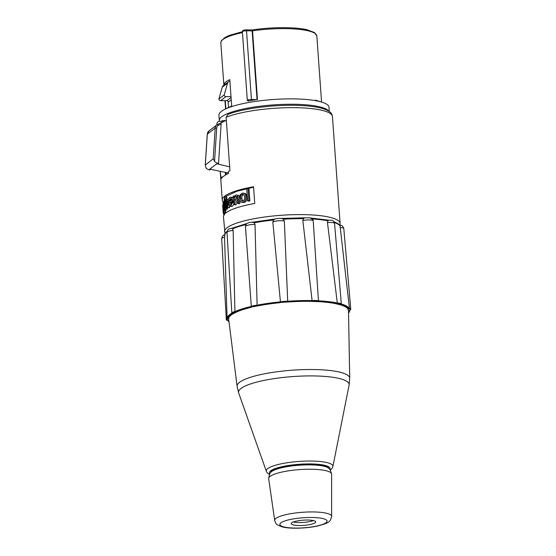 <?xml version="1.0" encoding="UTF-8"?>
<svg xmlns="http://www.w3.org/2000/svg" width="556" height="556" viewBox="0 0 556 556"><rect width="100%" height="100%" fill="white"/><g stroke="black" fill="none" stroke-linecap="round" stroke-linejoin="round"><path stroke-width="0.83" d="M227.619 320.256L228.127 320.68L227.619 320.256M227.147 231.192L224.978 233.687L224.554 237.245A6.741 1.432 -3.3 0 0 221.691 238.593L226.313 319.498A6.741 1.432 176.7 0 1 227.105 318.762L227.592 319.13L228.641 318.762L237.099 386.35L238.677 392.988A55.454 11.822 -4.1 0 1 292.998 376.558A55.454 11.822 -4.1 0 1 349.105 385.072L332.884 466.553A33.409 7.117 175.9 0 0 299.079 461.424A33.409 7.117 175.9 0 0 266.352 471.328L267.165 472.767L269.306 474.504M224.554 237.245L227.098 318.727A61.591 13.129 175.9 0 1 227.098 318.637L227.098 318.741M246.023 235.202L245.481 226.577A6.741 1.515 -3.6 0 1 245.474 226.514L251.354 307.009A61.132 13.031 175.9 0 0 235.431 312.041L234.917 311.624A6.741 1.48 176.6 0 0 231.748 313.077A6.741 1.48 176.6 0 0 231.789 313.216L232.186 313.695A61.132 13.031 175.9 0 0 227.592 319.13M226.799 309.192L227.098 318.637A61.591 13.129 175.9 0 1 231.769 313.195L232.658 314.022A60.076 12.802 175.9 0 0 228.641 318.762M235.431 312.041L236.898 311.881L232.658 314.022M234.917 311.624L233.145 230.476L232.644 228.773A58.283 12.42 -4.1 0 1 245.967 224.561M252.389 222.261L254.203 222.803L255.03 224.541L257.101 305.223L257.504 305.696L259.214 305.633L251.354 307.009M349.55 310.498L348.501 310.867L349.55 310.498A61.132 13.031 -4.1 0 1 348.542 313.077M237.099 386.35A56.455 12.03 175.9 0 1 292.546 370.171A56.455 12.03 175.9 0 1 349.717 378.275L348.501 310.7L347.778 308.775L349.015 308.948L349.46 308.469L340.043 225.854L339.452 225.354M254.203 222.803A58.283 12.42 -4.1 0 1 273.531 220.044L272.836 221.997L280.495 302.422A61.132 13.031 175.9 0 0 257.504 305.696M273.531 220.044L274.838 219.113C279.272 218.077 278.09 218.334 281.878 218.487L283.372 219.224L284.345 221.038L287.709 301.276L287.904 301.797L289.273 301.929L280.495 302.422M347.778 308.775A60.076 12.802 175.9 0 0 340.821 304.952L341.328 304L334.566 223.463C332.856 218.883 330.945 220.669 328.255 220.12L328.353 220.134M340.821 304.952L335.205 303.562L336.88 303.534L337.311 303.041L327.477 222.567L327.811 220.801L328.596 220.183M283.372 219.224A58.283 12.42 -4.1 0 1 303.465 218.675L302.846 220.53L312.09 300.581L311.798 301.15A61.132 13.031 175.9 0 0 287.904 301.797M327.811 220.801A58.283 12.42 -4.1 0 0 312.347 218.988L313.23 220.899L318.484 301.387L319.144 301.679L310.38 301.401L311.798 301.15M303.465 218.675L304.674 217.841L310.095 217.82L312.924 219.815M233.145 230.476A6.741 1.48 -3.4 0 0 227.015 232.311C228.481 228.016 228.162 229.385 232.311 228.162L247.142 223.408M232.074 228.28L232.644 228.773M270.751 472.343A29.12 6.206 -4.1 0 1 271.307 471.418A29.12 6.206 -4.1 0 1 283.456 466.706A29.12 6.206 -4.1 0 1 327.998 467.36A29.12 6.206 -4.1 0 1 328.672 468.194M335.205 303.562A60.076 12.802 175.9 0 0 319.144 301.679M310.137 301.359A60.076 12.802 175.9 0 0 289.273 301.929M279.293 302.77A60.076 12.802 175.9 0 0 259.214 305.633M250.93 307.399A60.076 12.802 175.9 0 0 237.023 311.791M219.488 121.277A55.176 11.759 -4.1 0 1 219.328 120.562L218.946 115.189A55.176 11.759 -4.1 0 1 225.18 109.129A55.176 11.759 -4.1 0 1 319.547 101.512A55.176 11.759 -4.1 0 1 321.98 102.193A55.176 11.759 -4.1 0 1 329.013 107.294L329.312 111.513M219.328 120.562A55.176 11.759 -4.1 0 1 257.817 106.509A55.176 11.759 -4.1 0 1 319.929 106.891A55.176 11.759 -4.1 0 1 328.805 111.165M225.18 109.129L231.449 106.126A47.816 10.189 -4.1 0 1 231.685 106.015L229.788 79.626A48.122 10.258 -4.1 0 0 224.089 83.956L225.604 83.949M248.713 100.97A47.816 10.189 -4.1 0 1 256.754 99.573M257.053 99.524A47.816 10.189 -4.1 0 1 257.47 99.468M328.513 468.069A29.593 6.311 175.9 0 0 328.374 467.957A29.593 6.311 175.9 0 0 299.35 465.212A29.593 6.311 175.9 0 0 271.015 472.072A29.593 6.311 175.9 0 0 270.897 472.197M310.338 524.475A12.26 2.613 175.9 0 0 315.704 521.896A12.26 2.613 175.9 0 0 303.291 520.166A12.26 2.613 175.9 0 0 291.247 523.655A12.26 2.613 175.9 0 0 297.828 525.483A12.26 2.613 175.9 0 0 310.338 524.475M293.346 522.001A12.26 2.613 175.9 0 0 310.123 521.486A12.26 2.613 175.9 0 0 313.389 520.562M218.522 125.26A1.223 0.445 -116.4 0 0 217.618 124.433A4.907 4.552 52.8 0 0 216.91 124.871A4.907 4.552 52.8 0 0 215.2 128.123L213.184 158.814L214.546 161.226L216.736 128.012A3.677 3.419 -127.2 0 1 218.522 125.26L221.128 123.967L218.536 163.422L217.542 163.2L208.945 169.733A4.907 4.552 52.8 0 1 205.949 167.759L205.31 164.798L207.312 134.281M216.736 128.012L215.2 128.123L207.325 134.107A4.907 4.552 -127.2 0 1 209.035 130.855L207.27 134.191L205.233 165.16L213.184 158.814M208.945 169.733L209.932 169.948L210.752 169.33L228.509 173.041M221.017 122.869L226.334 120.256M221.128 123.967L220.885 122.813L217.646 124.426M229.67 166.828L217.723 164.041L218.536 163.422M217.542 163.2A4.907 4.552 -127.2 0 1 214.546 161.226M231.011 96.612L225.972 96.619A1.717 1.592 -127.2 0 1 224.214 94.951L227.564 83.157A3.065 2.849 -127.2 0 1 229.663 81.232L229.906 81.19M228.53 81.732L223.185 85.791A3.065 2.849 52.8 0 0 222.226 87.216L218.876 99.003A1.717 1.592 52.8 0 0 220.628 100.678L226.883 100.664A1.223 1.14 -127.2 0 1 228.155 102.116L228.537 107.516M224.214 94.951L218.876 99.003M231.074 97.481L226.883 100.664M231.233 99.774L228.155 102.116M231.115 199.034L230.622 200.799M225.124 205.81L225.256 207.59M225.472 209.091L225.778 209.445L226 205.518L225.305 202.738M226.209 209.633L226.368 205.352M223.929 214.338L222.886 202.704L223.13 203.524L223.442 201.613C223.95 201.258 224.325 202.453 224.575 205.199C224.707 208.146 224.541 209.973 224.075 210.682L223.623 210.119L223.929 214.338M223.366 206.776L223.498 202.794L224.207 205.553L223.971 209.501L223.366 206.776M242.27 194.419L243.479 194.635C242.284 194.941 241.721 196.219 241.804 198.457L240.533 198.263C240.456 196.018 241.033 194.739 242.27 194.419C243.528 194.12 244.292 195.038 244.564 197.171C244.619 199.451 244.008 200.744 242.743 201.05C241.506 201.376 240.769 200.445 240.533 198.263M242.833 202.252C240.831 202.738 239.692 201.508 239.393 198.568L240.143 194.739L242.18 193.21C244.244 192.793 245.453 193.988 245.815 196.803C245.884 199.951 244.89 201.772 242.833 202.252L244.042 202.467L242.353 202.342M243.396 193.425C245.391 193.022 246.565 194.232 246.927 197.039L245.815 196.803M246.927 197.039C246.996 200.188 246.037 201.995 244.042 202.467M229.927 197.29C231.254 196.796 232.081 197.999 232.415 200.89L232.436 201.286L229.023 202.787C229.246 204.671 229.746 205.449 230.531 205.115L231.63 202.801L232.512 202.641L230.615 206.318L229.969 206.464L232.213 206.401L230.615 206.318C229.294 206.853 228.523 205.699 228.307 202.843C228.127 199.812 228.669 197.964 229.927 197.29L232.081 197.262L233.325 198.304M230.177 205.192L230.531 205.115M228.975 201.564L230.017 198.492L231.046 198.916L231.477 200.438A57.935 12.35 175.9 0 0 228.975 201.564M233.562 201.557A56.093 11.954 175.9 0 0 230.664 202.85L229.023 202.787M230.664 202.85L231.074 204.636M233.548 201.369L232.436 201.286M233.52 200.973L232.415 200.89M229.941 201.105L230.518 198.45M233.645 202.725L232.512 202.641M233.756 204.337L232.213 206.401M223.985 214.463L224.332 215.089M225.25 201.557C225.736 201.223 226.104 202.426 226.355 205.171C226.487 208.118 226.327 209.932 225.882 210.627L225.819 210.265M226.202 203.704A56.093 11.954 -4.1 0 1 225.986 203.545L225.945 204.837M225.833 209.348L225.812 210.689M227.362 208.98L226.959 206.742M223.54 213.337L223.804 214.484M222.678 205.887L223.262 213.365L222.824 206.123M222.754 205.748L222.643 205.352M223.081 206.735L222.928 205.734M225.048 213.219L223.853 213.316M223.644 213.33L223.262 213.365M224.388 203.51L225.138 211.766A56.093 11.954 175.9 0 0 225.055 212.093L224.638 206.644M225.055 212.093L223.769 212.17M223.873 206.686L223.359 206.721M223.957 203.538L223.317 203.579M224.214 205.637L223.303 205.706M224.652 205.053L224.527 204.622M225.541 213.17L224.923 205.65M224.304 214.435L223.846 214.477M226.056 199.361C226.82 198.826 227.293 199.715 227.467 202.023L227.856 207.506L227.265 207.854L226.876 202.37C226.751 200.938 226.473 200.382 226.042 200.695C225.521 201.057 225.333 202.189 225.472 204.094L225.812 208.827L225.368 209.174L224.513 197.227L224.958 196.88L225.263 201.168L226.417 199.243L226.278 197.213A56.093 11.954 -4.1 0 1 226.709 196.88L226.876 199.25M229.454 206.283L229.545 207.541L227.856 207.506M226.417 199.243L228.502 199.444M234.708 204.497L233.791 204.83L233.172 196.164L233.993 195.872L234.083 197.095L235.772 195.066C236.939 194.795 237.655 195.281 237.926 196.539L238.468 203.274L237.433 203.586L237.051 198.325C236.96 196.741 236.495 196.101 235.661 196.407C234.729 196.56 234.298 197.686 234.368 199.771L234.708 204.497L236.175 204.629A56.093 11.954 175.9 0 0 235.292 204.949L235.264 204.545M237.078 196.56C236.182 196.706 235.765 197.818 235.834 199.903L236.175 204.629M236.446 196.49L235.661 196.407M248.852 200.66L247.573 200.931L246.718 188.984L247.997 188.706L248.852 200.66L249.873 200.911A56.093 11.954 175.9 0 0 248.636 201.182L248.601 200.709M247.997 188.706L249.012 188.964L249.873 200.911M248.636 201.182L247.573 200.931M253.571 187.177L236.912 191.264L226.598 196.032L225.006 197.554M224.582 198.179L224.151 199.931M225.451 202.238L226.028 202.718M240.852 199.91L240.678 198.284M225.472 213.233L224.707 202.62A56.093 11.954 -4.1 0 1 224.867 202.321L224.951 203.371M225.882 210.627L225.444 210.05L225.66 213.073M224.666 206.637L224.617 206.019M224.617 205.922L224.749 206.325M227.48 207.722L227.564 208.827A56.093 11.954 175.9 0 0 227.133 209.16L226.535 200.82M229.545 207.541A56.093 11.954 175.9 0 0 228.968 207.881L228.947 207.527M237.183 195.219L237.19 195.219C238.322 194.954 239.017 195.455 239.275 196.713L239.434 198.124M239.546 199.729L239.817 203.447A56.093 11.954 175.9 0 0 238.816 203.753L237.961 196.755M241.804 198.457L242.777 201.043M223.255 202.099A57.935 12.35 -4.1 0 1 222.261 200.07A57.935 12.35 -4.1 0 1 253.536 186.74L254.738 203.468A57.935 12.35 175.9 0 0 223.463 216.798L225.013 233.631M252.876 29.864A1.223 0.389 81.7 0 0 252.785 29.85A1.223 0.389 81.7 0 0 252.549 30.844L257.47 99.545M251.618 29.954A1.223 0.431 90.6 0 1 251.715 29.92A1.223 0.431 90.6 0 1 252.125 30.872L257.053 99.573L251.444 99.517A3.065 0.653 -4.1 0 0 247.323 100.421A3.065 0.653 -4.1 0 0 247.677 100.692L248.72 101.046L248.629 99.781M225.868 108.795L225.284 100.664M224.165 85.047L224.089 83.956M252.709 29.892A1.842 0.389 -4.1 0 1 251.812 29.948M252.598 31.567A39.691 8.458 175.9 0 0 252.181 31.636M226.118 117.253A57.935 12.35 -4.1 0 1 290.579 107.662A57.935 12.35 -4.1 0 1 332.439 116.51C331.932 114.07 331.682 111.846 324.044 108.969C317.017 106.689 306.961 105.466 293.895 105.292C268.451 104.987 240.414 109.268 227.856 114.46L226.118 117.253L229.955 170.748L228.398 171.533L228.53 173.326C224.263 175.55 221.754 177.454 221.017 179.032L220.885 177.239L222.88 176.871M220.885 122.813L217.618 124.433A1.223 0.445 -116.4 0 0 217.591 124.454L216.91 124.871L216.882 124.266C216.958 122.424 217.903 121.43 219.71 121.271L221.629 121.271L222.49 120.617L222.595 122.098M221.629 121.271L221.719 122.528M225.291 172.374L225.486 175.036M226.216 172.562L226.355 174.514M222.49 120.617L225.618 120.61M216.882 124.266L216.868 124.794A57.935 12.35 -4.1 0 1 216.882 124.266M220.885 177.239L220.259 171.317M252.778 34.083A24.52 5.226 175.9 0 0 252.348 33.965M252.271 32.867A39.539 8.43 -4.1 0 1 252.688 32.797M253.626 45.905A4.601 0.98 175.9 0 0 253.216 46.03M254.87 63.231A4.601 0.98 175.9 0 0 254.453 63.356M254.544 64.607A4.601 0.98 175.9 0 0 254.975 64.677M252.771 39.823A24.52 5.226 -4.1 0 1 253.202 39.935M253.585 45.279A24.52 5.226 -4.1 0 1 253.175 45.453M256.49 91.671A1.536 0.466 89.9 0 1 256.935 92.859A1.536 0.466 89.9 0 1 256.691 94.562M256.031 85.353L256.434 85.054M228.961 321.646A61.132 13.031 -4.1 0 1 228.127 320.68M228.85 320.777A6.283 1.334 -3.3 0 1 228.648 318.852M224.478 235.542A58.283 12.42 -4.1 0 1 227.015 231.887M232.749 314.001A6.283 1.376 -3.4 0 1 236.898 311.881M251.166 306.46A61.591 13.129 175.9 0 0 234.917 311.589M251.131 307.392A6.283 1.411 -3.6 0 1 258.999 305.71M257.101 305.223A6.741 1.515 176.4 0 0 251.166 306.488M253.022 222.164C250.2 222.303 248.268 222.699 247.225 223.352C246.496 223.408 245.912 224.464 245.474 226.514A6.741 1.515 -3.6 0 1 255.03 224.541M347.82 308.865A6.283 1.341 -4.9 0 1 348.508 310.846M349.675 310.45L350.766 309.226A6.741 1.446 175.1 0 0 349.46 308.504M340.119 227.564A6.741 1.446 -4.9 0 1 343.803 228.523L350.766 309.226M280.558 301.845A61.591 13.129 175.9 0 0 257.101 305.188M279.543 302.777A6.283 1.425 -4.1 0 1 289.023 301.984M287.709 301.276A6.741 1.529 175.9 0 0 280.558 301.88M272.836 221.997A6.741 1.529 -4.1 0 1 284.345 221.038M341.05 304.57A61.132 13.031 -4.1 0 1 349.015 308.948M349.46 308.469A61.591 13.129 175.9 0 0 341.328 304M334.337 222.497A58.283 12.42 -4.1 0 1 340.043 225.854M335.365 303.632A6.283 1.39 -4.8 0 1 340.696 304.952M341.328 304.035A6.741 1.487 175.2 0 0 337.311 303.041M327.477 222.567A6.741 1.487 -4.8 0 1 334.566 223.463M312.09 300.581A61.591 13.129 175.9 0 0 287.709 301.248M310.38 301.401A6.283 1.418 -4.5 0 1 318.922 301.706M318.539 300.845A6.741 1.522 175.5 0 0 312.09 300.615M302.846 220.53A6.741 1.522 -4.5 0 1 313.23 220.899M337.304 303.006A61.591 13.129 175.9 0 0 318.532 300.81M336.88 303.534A61.132 13.031 175.9 0 0 318.484 301.387M269.702 473.747A30.448 6.491 -4.1 0 1 299.281 464.267A30.448 6.491 -4.1 0 1 329.916 469.431M331.633 516.385A28.544 6.081 175.9 0 0 302.721 512.264A28.544 6.081 175.9 0 0 274.699 520.465C275.554 523.064 276.527 524.558 277.632 524.947L282.219 526.873C288.682 528.756 304.424 528.763 317.393 526.073C330.125 522.654 330.16 521.723 331.633 516.385L331.626 474.157A31.56 6.728 175.9 0 0 299.663 469.605A31.56 6.728 175.9 0 0 268.68 478.674L269.542 474.025L271.015 472.072M316.711 526.052A23.651 5.039 175.9 0 0 313.779 517.525A23.651 5.039 175.9 0 0 279.946 524.746A23.651 5.039 175.9 0 0 316.711 526.052M227.564 83.157L222.226 87.216M225.972 96.619L220.628 100.678M228.266 202.036L227.467 202.023M235.834 199.903L234.368 199.771M252.549 30.844A48.122 10.258 -4.1 0 1 316.83 35.959L321.57 102.061M242.402 31.685L229.6 35.306L225.277 37.301L221.33 40.748L220.829 42.84A48.122 10.258 -4.1 0 1 242.465 32.609M251.715 29.92L246.106 29.857C244.411 29.829 242.43 30.531 242.777 30.691L242.402 31.72A3.065 0.653 -4.1 0 1 246.516 30.809A1.223 0.431 -89.4 0 0 246.106 29.857A1.223 0.431 -89.4 0 0 246.009 29.892M251.444 99.517L246.516 30.809L252.125 30.872M247.635 100.101L247.677 100.692M332.439 116.51L340.105 223.449A57.935 12.35 175.9 0 0 281.433 215.276A57.935 12.35 175.9 0 0 224.534 231.734M228.989 321.861L227.786 320.603M226.313 319.498C226.049 319.832 226.626 320.221 228.036 320.659M227.015 232.311L231.845 313.403M348.549 313.285L349.981 310.29M221.691 238.593C222.31 236.008 223.408 234.764 224.978 234.854M343.803 228.523C342.962 226.056 341.558 224.965 339.598 225.243M332.884 466.553L332.286 468.103L330.417 470.119M266.352 471.328L238.677 392.988M349.717 378.275L349.105 385.072M252.841 222.171L275.317 218.946M281.461 218.432L304.896 217.799M310.825 218.028L328.283 220.113M333.815 221.635L338.215 223.79L339.938 225.444M315.342 100.108L321.98 102.193M272.461 470.473L270.946 472.141M326.719 466.588L328.457 468.02M331.626 474.157L330.111 469.681L328.374 467.957M274.699 520.465L268.68 478.674M216.91 124.871L209.035 130.855M224.096 199.938L224.332 203.183M224.971 212.1L225.076 213.587M252.785 29.85C272.03 26.98 295.34 26.924 307.162 29.774L314.508 32.561L316.83 35.959M242.402 31.72L247.323 100.421M220.829 42.84L223.866 85.27M224.971 100.664L225.569 108.941M220.204 171.311L222.261 200.07M340.105 223.449L339.931 225.277M252.202 31.921L252.619 31.852"/></g></svg>
